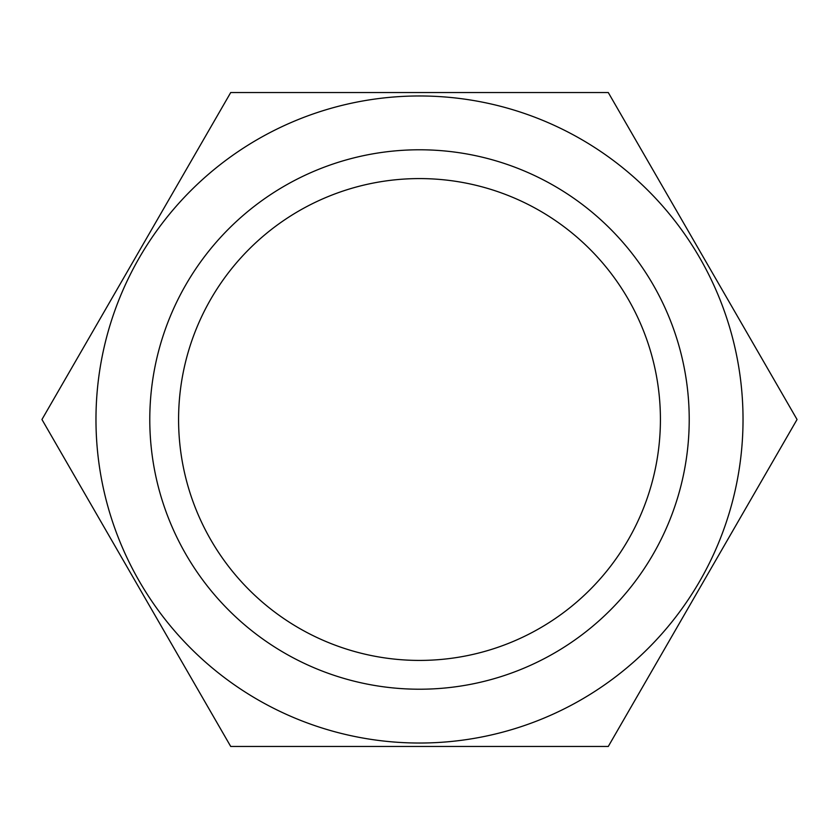 <?xml version="1.0" encoding="UTF-8"?>
<svg xmlns="http://www.w3.org/2000/svg" width="839" height="839" viewBox="0 0 839 839"><rect width="100%" height="100%" fill="white"/><g stroke="black" fill="none" stroke-linecap="round" stroke-linejoin="round"><path stroke-width="1.26" d="M419.5 660.419A240.919 240.919 0 0 1 178.581 419.5A240.919 240.919 0 0 1 419.5 178.581A240.919 240.919 0 0 1 660.419 419.5A240.919 240.919 0 0 1 419.5 660.419A240.919 240.919 0 0 1 178.581 419.5A240.919 240.919 0 0 1 419.5 178.581A240.919 240.919 0 0 1 660.419 419.5A240.919 240.919 0 0 1 419.5 660.419M689.218 419.5A269.718 269.718 0 0 1 419.5 689.218A269.718 269.718 0 0 1 149.782 419.5A269.718 269.718 0 0 1 419.5 149.782A269.718 269.718 0 0 1 689.218 419.5M419.5 743.029A323.529 323.529 0 0 1 95.971 419.5A323.529 323.529 0 0 1 419.5 95.971A323.529 323.529 0 0 1 743.029 419.5A323.529 323.529 0 0 1 419.5 743.029M608.275 746.469L230.725 746.469L41.95 419.5L230.725 92.531L608.275 92.531L797.05 419.5L608.275 746.469"/></g></svg>
